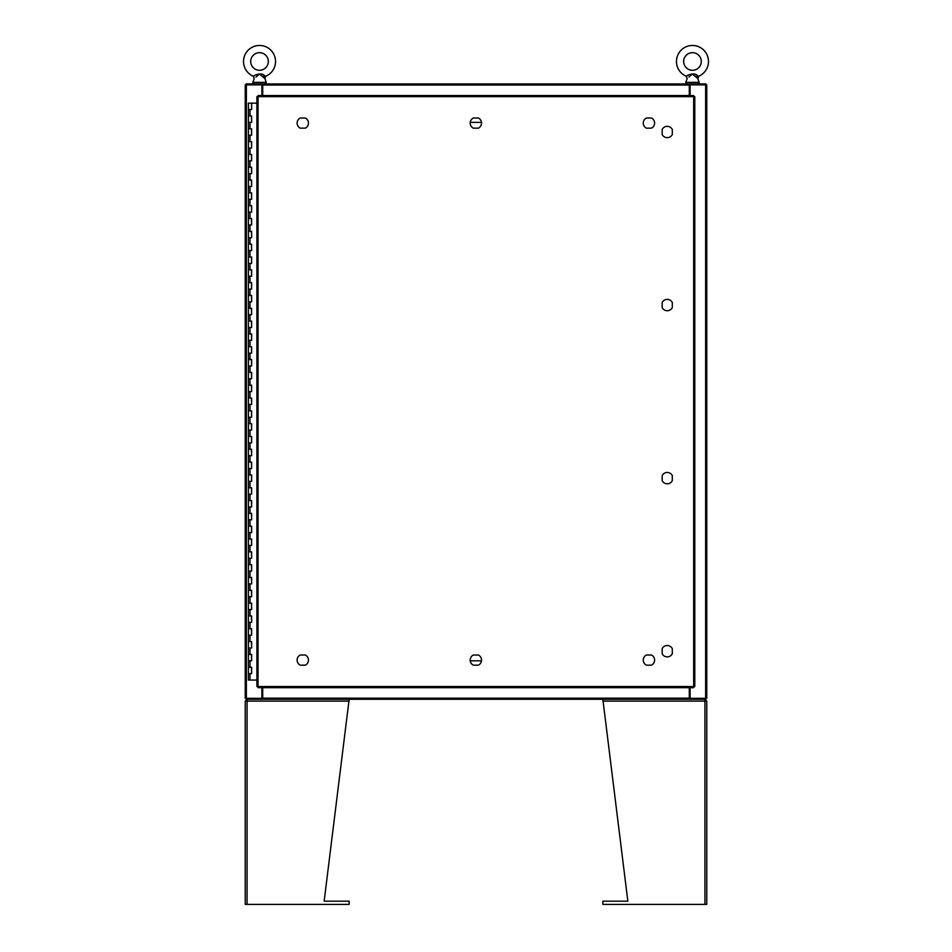 <?xml version="1.0" encoding="UTF-8"?>
<svg xmlns="http://www.w3.org/2000/svg" width="952" height="952" viewBox="0 0 952 952"><rect width="100%" height="100%" fill="white"/><g stroke="black" fill="none" stroke-linecap="round" stroke-linejoin="round"><path stroke-width="1.43" d="M248.508 667.233L251.614 667.233L248.508 667.233M251.423 673.635L248.412 673.635L251.614 673.635L251.423 667.233M248.508 654.405L251.614 654.405L248.508 654.405M251.423 660.819L248.412 660.819L251.614 660.819L251.423 654.405M248.508 641.588L251.614 641.588L248.508 641.588M251.423 648.003L248.412 648.003L251.614 648.003L251.423 641.588M248.508 628.772L251.614 628.772L248.508 628.772M251.423 635.174L248.412 635.174L251.614 635.174L251.423 628.772M248.508 615.944L251.614 615.944L248.508 615.944M251.423 622.358L248.412 622.358L251.614 622.358L251.423 615.944M248.508 603.128L251.614 603.128L248.508 603.128M251.423 609.542L248.412 609.542L251.614 609.542L251.423 603.128M248.508 590.311L251.614 590.311L248.508 590.311M251.423 596.714L248.412 596.714L251.614 596.714L251.423 590.311M248.508 577.483L251.614 577.483L248.508 577.483M251.423 583.897L248.412 583.897L251.614 583.897L251.423 577.483M248.508 564.667L251.614 564.667L248.508 564.667M251.423 571.081L248.412 571.081L251.614 571.081L251.423 564.667M248.508 551.851L251.614 551.851L248.508 551.851M251.423 558.253L248.412 558.253L251.614 558.253L251.423 551.851M248.508 539.022L251.614 539.022L248.508 539.022M251.423 545.437L248.412 545.437L251.614 545.437L251.423 539.022M248.508 526.206L251.614 526.206L248.508 526.206M251.423 532.62L248.412 532.62L251.614 532.62L251.423 526.206M248.508 513.39L251.614 513.39L248.508 513.39M251.423 519.792L248.412 519.792L251.614 519.792L251.423 513.39M248.508 500.562L251.614 500.562L248.508 500.562M251.423 506.976L248.412 506.976L251.614 506.976L251.423 500.562M248.508 487.745L251.614 487.745L248.508 487.745M251.423 494.159L248.412 494.159L251.614 494.159L251.423 487.745M248.508 474.929L251.614 474.929L248.508 474.929M251.423 481.331L248.412 481.331L251.614 481.331L251.423 474.929M248.508 462.101L251.614 462.101L248.508 462.101M251.423 468.515L248.412 468.515L251.614 468.515L251.423 462.101M248.508 449.284L251.614 449.284L248.508 449.284M251.423 455.699L248.412 455.699L251.614 455.699L251.423 449.284M248.508 436.468L251.614 436.468L248.508 436.468M251.423 442.87L248.412 442.87L251.614 442.87L251.423 436.468M248.508 423.652L251.614 423.652L248.508 423.652M251.423 430.054L248.412 430.054L251.614 430.054L251.423 423.652M248.508 410.824L251.614 410.824L248.508 410.824M251.423 417.238L248.412 417.238L251.614 417.238L251.423 410.824M248.508 398.007L251.614 398.007L248.508 398.007M251.423 404.422L248.412 404.422L251.614 404.422L251.423 398.007M248.508 385.191L251.614 385.191L248.508 385.191M251.423 391.593L248.412 391.593L251.614 391.593L251.423 385.191M248.508 372.363L251.614 372.363L248.508 372.363M251.423 378.777L248.412 378.777L251.614 378.777L251.423 372.363M248.508 359.547L251.614 359.547L248.508 359.547M251.423 365.961L248.412 365.961L251.614 365.961L251.423 359.547M248.508 346.73L251.614 346.73L248.508 346.73M251.423 353.132L248.412 353.132L251.614 353.132L251.423 346.73M248.508 333.902L251.614 333.902L248.508 333.902M251.423 340.316L248.412 340.316L251.614 340.316L251.423 333.902M248.508 321.086L251.614 321.086L248.508 321.086M251.423 327.5L248.412 327.5L251.614 327.5L251.423 321.086M248.508 308.269L251.614 308.269L248.508 308.269M251.423 314.672L248.412 314.672L251.614 314.672L251.423 308.269M248.508 295.441L251.614 295.441L248.508 295.441M251.423 301.855L248.412 301.855L251.614 301.855L251.423 295.441M248.508 282.625L251.614 282.625L248.508 282.625M251.423 289.039L248.412 289.039L251.614 289.039L251.423 282.625M248.508 269.809L251.614 269.809L248.508 269.809M251.423 276.211L248.412 276.211L251.614 276.211L251.423 269.809M248.508 256.98L251.614 256.98L248.508 256.98M251.423 263.395L248.412 263.395L251.614 263.395L251.423 256.98M248.508 244.164L251.614 244.164L248.508 244.164M251.423 250.578L248.412 250.578L251.614 250.578L251.423 244.164M248.508 231.348L251.614 231.348L248.508 231.348M251.423 237.75L248.412 237.75L251.614 237.75L251.423 231.348M248.508 218.52L251.614 218.52L248.508 218.52M251.423 224.934L248.412 224.934L251.614 224.934L251.423 218.52M248.508 205.703L251.614 205.703L248.508 205.703M251.423 212.117L248.412 212.117L251.614 212.117L251.423 205.703M248.508 192.887L251.614 192.887L248.508 192.887M251.423 199.289L248.412 199.289L251.614 199.289L251.423 192.887M248.508 180.059L251.614 180.059L248.508 180.059M251.423 186.473L248.412 186.473L251.614 186.473L251.423 180.059M248.508 167.243L251.614 167.243L248.508 167.243M251.423 173.657L248.412 173.657L251.614 173.657L251.423 167.243M248.508 154.426L251.614 154.426L248.508 154.426M251.423 160.828L248.412 160.828L251.614 160.828L251.423 154.426M248.508 141.598L251.614 141.598L248.508 141.598M251.423 148.012L248.412 148.012L251.614 148.012L251.423 141.598M248.508 128.782L251.614 128.782L248.508 128.782M251.423 135.196L248.412 135.196L251.614 135.196L251.423 128.782M248.508 115.965L251.614 115.965L248.508 115.965M251.423 122.38L248.412 122.38L251.614 122.38L251.423 115.965M251.518 103.149L248.508 103.149M251.423 109.551L248.412 109.551L251.614 109.551L251.614 103.149L256.909 103.149M248.412 103.149L248.412 680.049L256.909 680.049M470.228 122.38L481.486 122.38M481.486 660.819L470.228 660.819M654.595 660.105A5.676 5.676 0 0 0 651.489 655.036L646.372 655.036A5.676 5.676 0 0 0 646.372 665.162L651.489 665.162A5.676 5.676 0 0 0 654.595 660.105M308.46 660.105A5.676 5.676 0 0 0 305.342 655.036L300.225 655.036A5.676 5.676 0 0 0 300.225 665.162L305.342 665.162A5.676 5.676 0 0 0 308.46 660.105M481.533 660.105A5.676 5.676 0 0 0 478.416 655.036L473.299 655.036A5.676 5.676 0 0 0 473.299 665.162L478.416 665.162A5.676 5.676 0 0 0 481.533 660.105M654.595 123.094A5.676 5.676 0 0 0 651.489 118.024L646.372 118.024A5.676 5.676 0 0 0 646.372 128.151L651.489 128.151A5.676 5.676 0 0 0 654.595 123.094M308.46 123.094A5.676 5.676 0 0 0 305.342 118.024L300.225 118.024A5.676 5.676 0 0 0 300.225 128.151L305.342 128.151A5.676 5.676 0 0 0 308.46 123.094M481.533 123.094A5.676 5.676 0 0 0 478.416 118.024L473.299 118.024A5.676 5.676 0 0 0 473.299 128.151L478.416 128.151A5.676 5.676 0 0 0 481.533 123.094M662.176 648.645L662.176 653.762A5.676 5.676 0 0 0 672.302 653.762L672.302 648.645A5.676 5.676 0 0 0 662.176 648.645M662.176 475.572L662.176 480.689A5.676 5.676 0 0 0 672.302 480.689L672.302 475.572A5.676 5.676 0 0 0 662.176 475.572M672.302 134.541L672.302 129.436A5.676 5.676 0 0 0 662.176 129.436L662.176 134.541A5.676 5.676 0 0 0 672.302 134.541M672.302 307.615L672.302 302.498A5.676 5.676 0 0 0 662.176 302.498L662.176 307.615A5.676 5.676 0 0 0 672.302 307.615M693.675 96.652L694.793 96.664L694.793 686.523L693.675 686.535L693.663 687.665L258.051 687.665L258.04 686.535L256.909 686.523L256.909 96.664L258.04 96.652L258.051 95.533L693.663 95.533L693.675 96.652L258.04 96.652L258.04 686.535L693.675 686.535L693.675 96.652M690.093 687.665L690.093 698.316L706.765 698.316L706.765 84.871L690.093 84.871L690.093 95.533M261.907 95.533L261.907 84.871L245.235 84.871L245.235 698.316L261.907 698.316L261.907 687.665M689.296 687.665L689.296 699.28L262.704 699.28L262.704 687.665M690.093 698.316L689.772 699.28L705.801 699.28L705.801 698.316M262.704 698.316L262.228 699.28L246.199 699.28L246.199 698.316M262.704 95.533L262.704 83.919L689.296 83.919L689.296 95.533M261.907 84.871L262.228 83.919L246.199 83.919L246.199 84.871M689.296 84.871L689.772 83.919L705.801 83.919L705.801 84.871M349.146 699.28L324.156 901.199L349.146 901.199L349.146 904.4L245.235 904.4L245.235 701.112L247.068 699.28L246.568 701.112M247.425 699.28L247.068 701.112L245.235 701.112M705.432 701.112L704.932 699.28L706.765 701.112L706.765 904.4L602.854 904.4L602.854 901.199L627.844 901.199L602.854 699.28M706.765 701.112L704.932 701.112L704.575 699.28M262.704 86.584L261.907 86.584M690.093 86.584L689.296 86.584M254.981 75.41L253.232 76.219C254.267 75.267 261.514 72.007 264.715 75.708L264.406 75.565M264.037 75.386L263.299 75.041M259.17 74.244L255.957 77.052M257.23 75.898L258.04 75.125M258.301 74.899L258.944 74.375M259.884 74.244L261.015 75.125M262.359 76.386L263.716 77.576M254.362 75.696L253.232 76.219A16.029 16.029 0 0 1 259.527 45.458A16.029 16.029 0 0 1 265.822 76.219L264.834 78.504L259.527 74.173M268.345 61.475A8.818 8.818 0 0 0 259.527 52.669A8.818 8.818 0 0 0 250.709 61.475A8.818 8.818 0 0 0 259.527 70.293A8.818 8.818 0 0 0 268.345 61.475M264.834 78.504L266.262 82.36L252.792 82.36L254.315 78.433M687.915 75.41L686.178 76.219C687.201 75.267 694.448 72.007 697.649 75.708L697.34 75.565M696.983 75.386L696.233 75.041M692.116 74.244L688.903 77.052M690.164 75.898L690.985 75.125M691.235 74.899L691.89 74.375M692.83 74.244L693.948 75.125M695.305 76.386L696.65 77.576M687.308 75.696L686.178 76.219A16.029 16.029 0 0 1 692.473 45.458A16.029 16.029 0 0 1 698.768 76.219L697.78 78.504L692.473 74.173M701.291 61.475A8.818 8.818 0 0 0 692.473 52.669A8.818 8.818 0 0 0 683.655 61.475A8.818 8.818 0 0 0 692.473 70.293A8.818 8.818 0 0 0 701.291 61.475M697.78 78.504L699.208 82.36L685.737 82.36L687.249 78.433M250.007 673.635L250.007 680.049M250.007 660.819L250.007 667.233M250.007 648.003L250.007 654.405M250.007 635.174L250.007 641.588M250.007 622.358L250.007 628.772M250.007 609.542L250.007 615.944M250.007 596.714L250.007 603.128M250.007 583.897L250.007 590.311M250.007 571.081L250.007 577.483M250.007 558.253L250.007 564.667M250.007 545.437L250.007 551.851M250.007 532.62L250.007 539.022M250.007 519.792L250.007 526.206M250.007 506.976L250.007 513.39M250.007 494.159L250.007 500.562M250.007 481.331L250.007 487.745M250.007 468.515L250.007 474.929M250.007 455.699L250.007 462.101M250.007 442.87L250.007 449.284M250.007 430.054L250.007 436.468M250.007 417.238L250.007 423.652M250.007 404.422L250.007 410.824M250.007 391.593L250.007 398.007M250.007 378.777L250.007 385.191M250.007 365.961L250.007 372.363M250.007 353.132L250.007 359.547M250.007 340.316L250.007 346.73M250.007 327.5L250.007 333.902M250.007 314.672L250.007 321.086M250.007 301.855L250.007 308.269M250.007 289.039L250.007 295.441M250.007 276.211L250.007 282.625M250.007 263.395L250.007 269.809M250.007 250.578L250.007 256.98M250.007 237.75L250.007 244.164M250.007 224.934L250.007 231.348M250.007 212.117L250.007 218.52M250.007 199.289L250.007 205.703M250.007 186.473L250.007 192.887M250.007 173.657L250.007 180.059M250.007 160.828L250.007 167.243M250.007 148.012L250.007 154.426M250.007 135.196L250.007 141.598M250.007 122.38L250.007 128.782M250.007 109.551L250.007 115.965M705.634 84.871L705.634 698.316M246.366 698.316L246.366 84.871M262.704 698.149L689.296 698.149M689.296 85.037L262.704 85.037M247.068 904.4L247.068 701.112L349.146 701.112M602.854 701.112L704.932 701.112L704.932 904.4M264.715 75.708A1.797 1.226 -56 0 0 263.752 77.612M697.649 75.708A1.797 1.226 -56 0 0 696.686 77.612M251.614 667.233L251.614 673.635M251.614 654.405L251.614 660.819M251.614 641.588L251.614 648.003M251.614 628.772L251.614 635.174M251.614 615.944L251.614 622.358M251.614 603.128L251.614 609.542M251.614 590.311L251.614 596.714M251.614 577.483L251.614 583.897M251.614 564.667L251.614 571.081M251.614 551.851L251.614 558.253M251.614 539.022L251.614 545.437M251.614 526.206L251.614 532.62M251.614 513.39L251.614 519.792M251.614 500.562L251.614 506.976M251.614 487.745L251.614 494.159M251.614 474.929L251.614 481.331M251.614 462.101L251.614 468.515M251.614 449.284L251.614 455.699M251.614 436.468L251.614 442.87M251.614 423.652L251.614 430.054M251.614 410.824L251.614 417.238M251.614 398.007L251.614 404.422M251.614 385.191L251.614 391.593M251.614 372.363L251.614 378.777M251.614 359.547L251.614 365.961M251.614 346.73L251.614 353.132M251.614 333.902L251.614 340.316M251.614 321.086L251.614 327.5M251.614 308.269L251.614 314.672M251.614 295.441L251.614 301.855M251.614 282.625L251.614 289.039M251.614 269.809L251.614 276.211M251.614 256.98L251.614 263.395M251.614 244.164L251.614 250.578M251.614 231.348L251.614 237.75M251.614 218.52L251.614 224.934M251.614 205.703L251.614 212.117M251.614 192.887L251.614 199.289M251.614 180.059L251.614 186.473M251.614 167.243L251.614 173.657M251.614 154.426L251.614 160.828M251.614 141.598L251.614 148.012M251.614 128.782L251.614 135.196M251.614 115.965L251.614 122.38M266.262 82.36L265.191 83.919M252.792 82.36L253.875 83.919M254.22 78.504L253.232 76.219M699.208 82.36L698.125 83.919M685.737 82.36L686.808 83.919M687.166 78.504L686.178 76.219"/></g></svg>
